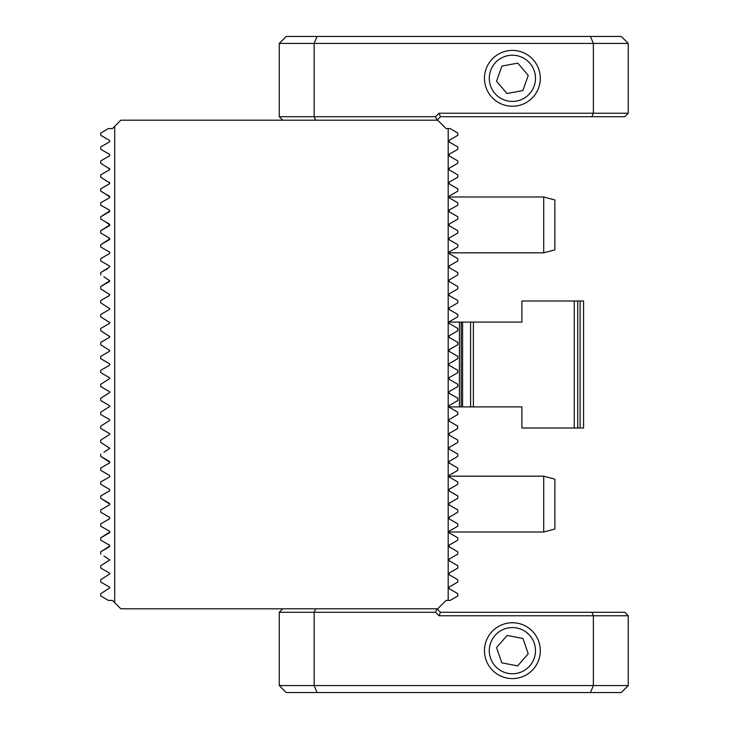 <?xml version="1.0" encoding="UTF-8"?>
<svg xmlns="http://www.w3.org/2000/svg" width="729" height="729" viewBox="0 0 729 729"><rect width="100%" height="100%" fill="white"/><g stroke="black" fill="none" stroke-linecap="round" stroke-linejoin="round"><path stroke-width="1.09" d="M104.566 193.376L109.815 196.985L109.304 196.119L109.815 196.985L109.304 197.86L100.748 202.799L109.304 197.86L109.815 196.985M100.748 202.799L100.748 205.131L109.304 210.07L109.815 210.945L109.304 210.07L109.815 210.945L109.304 211.811L100.748 216.759L109.815 210.945M105.678 221.935L109.815 224.906L109.304 224.031L109.815 224.906L109.304 225.771L100.748 230.719L109.815 224.906M108.812 237.709L109.751 239.212M109.304 251.952L100.748 247.013L109.304 251.952L109.815 252.826L109.304 251.952L109.815 252.826L109.304 253.692L100.748 258.64L109.304 253.692M109.304 182.159L109.815 183.025L100.748 177.211L100.748 174.878L109.304 169.939L109.815 169.064L109.304 168.199L109.815 169.064L109.304 169.939M407.693 608.797L290.434 608.797M452.855 437.263L457.785 440.116L457.785 442.439L449.228 447.387L449.228 449.128L457.785 454.076L457.785 456.4L449.228 461.348L449.228 463.088L457.785 468.036L457.785 470.36L449.228 475.308L449.228 477.048L457.785 481.987L457.785 484.32L449.228 489.268L449.228 491.009L457.785 495.948L457.785 498.281L449.228 503.229L449.228 504.969L457.785 509.908L457.785 512.241L449.228 517.189L449.228 518.93L457.785 523.869L457.785 526.201L449.228 531.14L449.228 532.881L457.785 537.829L457.785 540.162L456.855 540.699M449.228 518.93L453.046 521.135M449.228 504.969L452.554 506.892M455.343 410.782L457.785 412.195L457.785 414.528L449.228 419.467L449.228 421.207L457.785 426.155L457.293 428.77M449.228 421.207L453.967 423.95M457.785 414.528L457.293 414.81M455.343 396.822L457.785 398.234L457.785 400.567L449.228 405.506L449.228 407.247L451.661 408.659M454.167 374.733L449.228 377.586L449.228 379.326L457.785 384.274L457.785 386.607L449.228 391.546L449.228 393.286L451.661 394.699M457.785 386.607L454.149 388.703M449.228 379.326L452.126 381.003M454.158 368.218L457.785 370.314L457.785 372.647L449.228 377.586M457.785 540.162L449.228 545.101L449.228 546.841L457.785 551.789L457.785 554.122L449.228 559.061L449.228 560.801L457.785 565.75L457.785 568.082L449.228 573.021L449.228 574.762L457.785 579.71L457.785 582.043L449.228 586.982L449.228 588.722L457.785 593.67L457.785 595.994L450.13 600.414L446.084 600.414L437.71 608.797L120.823 608.797L114.708 602.673L114.708 126.327L120.823 120.203L437.71 120.203L446.084 128.586L450.13 128.586L457.785 133.006L457.785 135.33L449.228 140.278L449.228 142.018L457.785 146.957L457.785 149.29L449.228 154.238L449.228 155.979L457.785 160.918L457.785 163.25L449.228 168.199L449.228 169.939L457.785 174.878L457.785 177.211L449.228 182.159L449.228 183.899L457.785 188.838L457.785 191.171L449.228 196.119L449.228 197.86L457.785 202.799L457.785 205.131L449.228 210.07L449.228 211.811L457.785 216.759L457.785 219.092L449.228 224.031L449.228 225.771L457.785 230.719L457.785 233.052L449.228 237.991L449.228 239.732L457.785 244.68L457.785 247.013L449.228 251.952L449.228 253.692L457.785 258.64L457.785 260.964L449.228 265.912L449.228 267.652L457.785 272.6L457.785 274.924L449.228 279.872L449.228 281.613L457.785 286.561L457.785 288.884L449.228 293.833L449.228 295.573L457.785 300.521L457.785 302.845L449.228 307.793L449.228 309.533L457.785 314.472L457.785 316.805L449.228 321.753L449.228 323.494L457.785 328.433L457.785 330.766L449.228 335.714L449.228 337.454L457.785 342.393L457.785 344.726L449.228 349.674L449.228 351.414L457.785 356.353L457.785 358.686L449.228 363.625L448.718 364.5L449.228 365.375L457.785 370.314M448.718 364.5L449.228 365.375M448.18 600.414L448.18 128.586M457.785 428.479L449.228 433.427L449.228 435.167L457.785 440.116M449.228 407.247L457.785 412.195M457.785 400.567L449.228 405.506M449.228 393.286L457.785 398.234M109.815 504.094L109.304 504.969L100.748 509.908L109.304 504.969L109.815 504.094L100.748 498.281L100.748 495.948L109.304 491.009L100.748 495.948M100.748 512.241L109.304 517.189L100.748 512.241L100.748 509.908M106.999 520.26L100.748 523.869L109.304 518.93L109.815 518.055L109.304 517.189M100.748 526.201L109.304 531.14L100.748 526.201L100.748 523.869M109.304 532.881L109.815 532.015L100.748 537.829L109.304 532.881L109.815 532.015L109.304 531.14M109.304 546.841L100.748 551.789L109.815 545.975L109.304 545.101L100.748 540.162L100.748 537.829M114.708 602.673L112.448 600.414L108.402 600.414L100.748 595.994L100.748 593.67L109.815 587.856L109.304 586.982L100.748 582.043L100.748 579.71L109.815 573.896L109.304 573.021L100.748 568.082L100.748 565.75L109.815 559.936L103.883 555.935M109.304 239.732L100.748 244.68L109.815 238.866M103.883 452.262L109.815 448.253L100.748 442.439L100.748 440.116L109.815 434.302L109.304 433.427L100.748 428.479L100.748 426.155L109.815 420.341L109.304 419.467L100.748 414.528L100.748 412.195L109.815 406.381L109.304 405.506L100.748 400.567L100.748 398.234L109.815 392.421L109.304 391.546L100.748 386.607L100.748 384.274L109.815 378.46L109.304 377.586L100.748 372.647L100.748 370.314L109.304 365.375L109.815 364.5L109.304 363.625L100.748 358.686L100.748 356.353L109.304 351.414L109.815 350.54L100.748 344.726L100.748 342.393L109.304 337.454L109.815 336.579L100.748 330.766L100.748 328.433L109.304 323.494L109.815 322.619L100.748 316.805L100.748 314.472L109.304 309.533L109.815 308.659L100.748 302.845L100.748 300.521L109.304 295.573L109.815 294.698L100.748 288.884L100.748 286.561L109.815 280.747L103.883 276.738M114.708 126.327L112.448 128.586L108.402 128.586L100.748 133.006L100.748 135.33L109.304 140.278L109.815 141.144L109.304 140.278L109.815 141.144L109.304 142.018L109.815 141.144M109.304 142.018L100.748 146.957L100.748 149.29L109.304 154.238L109.815 155.104L109.304 154.238L109.815 155.104L109.304 155.979L109.815 155.104M109.304 155.979L100.748 160.918L100.748 163.25L109.815 169.064M100.748 274.924L100.748 272.6L109.815 266.787L109.304 265.912L100.748 260.964L100.748 258.64M109.815 490.134L109.304 491.009L109.815 490.134L109.304 489.268L100.748 484.32L100.748 481.987L109.304 477.048L100.748 481.987M109.304 477.048L109.815 476.174L109.304 475.308L100.748 470.36L100.748 468.036L109.304 463.088L109.815 462.213L100.748 456.4L100.748 454.076M112.448 128.586L110.352 128.586M100.748 554.122L100.748 551.789M100.748 456.4L109.304 461.348M109.304 463.088L100.748 468.036M100.748 470.36L109.304 475.308M100.748 484.32L109.304 489.268M100.748 498.281L109.304 503.229M100.748 286.561L109.304 281.613M109.304 196.119L100.748 191.171L100.748 188.838L109.304 183.899L109.815 183.025M103.883 173.065L100.748 174.878M100.748 247.013L100.748 244.68M109.304 237.991L100.748 233.052L100.748 230.719M109.304 224.031L100.748 219.092L100.748 216.759M100.748 205.131L105.687 207.984M102.461 243.686L103.846 242.885M102.461 257.647L107.6 254.676M102.452 271.607L107.6 268.646M102.461 485.314L107.6 488.275M446.084 600.414L443.852 602.646M446.084 128.586L443.852 126.354M457.785 358.686L455.479 360.017M449.228 351.414L452.846 353.501M453.046 347.46L449.228 349.674M449.228 337.454L457.785 342.393M457.785 330.766L449.228 335.714M449.228 323.494L451.233 324.651M457.785 316.805L453.967 319.01M457.293 314.19L457.785 314.472M457.785 302.845L453.967 305.05M457.785 288.884L449.228 293.833M455.479 499.611L449.228 503.229M457.785 484.32L449.228 489.268M457.785 470.36L450.877 474.351M448.727 462.286L449.228 463.088M449.228 545.101L449.228 546.841M449.228 559.061L449.228 560.801M448.718 532.015L449.219 532.881M449.228 573.021L449.228 574.762M449.228 586.982L449.228 588.722M449.219 182.159L448.727 182.888M449.219 168.199L448.736 168.918M449.219 251.952L448.727 252.735M449.228 237.991L448.727 238.766M449.219 224.04L448.727 224.796M449.219 210.08L448.727 210.827M449.219 196.119L448.727 196.857M449.219 154.238L448.736 154.949M449.219 140.278L448.736 140.979M580.093 300.986L521.891 300.986L521.891 322.1L473.385 322.1L473.385 406.9L470.588 406.9L521.891 406.9L521.891 428.014L577.732 428.014L577.732 300.986L574.242 300.986L574.242 428.014L583.583 428.014L583.583 300.986L580.093 300.986L580.093 428.014M448.873 406.9L473.385 406.9M470.588 406.9L470.588 322.1L459.425 322.1L459.425 406.9M459.425 322.1L448.873 322.1M473.385 322.1L461.193 322.1L461.193 406.9L462.587 406.9L462.587 322.1M476.447 406.9L521.891 406.9M521.891 322.1L479.235 322.1M282.752 120.203L279.271 116.722L279.271 43.43L286.242 36.45L590.463 36.45L593.36 43.43L628.252 43.43L628.252 113.232L624.762 116.722L440.498 116.722L437.008 120.203L435.568 116.722L439.049 113.232L593.36 113.232L593.36 43.43L314.163 43.43L314.163 116.722L435.568 116.722M590.463 36.45L621.272 36.45L628.252 43.43M591.912 116.722L593.36 113.232L628.252 113.232M279.271 116.722L314.163 116.722L315.611 120.203M317.06 36.45L314.163 43.43L279.271 43.43M439.049 113.232L440.498 116.722M535.113 74.158A23.1 23.1 0 0 0 508.222 55.604A23.1 23.1 0 0 0 489.669 82.495A23.1 23.1 0 0 0 516.56 101.049A23.1 23.1 0 0 0 535.113 74.158M539.852 73.292A27.921 27.921 0 0 0 507.357 50.866A27.921 27.921 0 0 0 484.931 83.37A27.921 27.921 0 0 0 517.426 105.787A27.921 27.921 0 0 0 539.852 73.292M517.8 63.141L501.944 66.057L496.54 81.238L506.983 93.512L522.839 90.606L528.243 75.424L517.8 63.141M590.463 692.55L593.36 685.57L593.36 615.768L439.049 615.768L435.568 612.278L314.163 612.278L314.163 685.57L628.252 685.57L621.272 692.55L286.242 692.55L279.271 685.57L279.271 612.278L314.163 612.278L315.611 608.797M435.568 612.278L437.008 608.797L440.498 612.278L591.912 612.278L593.36 615.768L628.252 615.768L628.252 685.57M591.912 612.278L624.762 612.278L628.252 615.768M279.271 685.57L314.163 685.57L317.06 692.55M282.752 608.797L279.271 612.278M439.049 615.768L440.498 612.278M489.715 646.259A23.1 23.1 0 0 0 507.976 673.341A23.1 23.1 0 0 0 535.068 655.089A23.1 23.1 0 0 0 516.806 627.997A23.1 23.1 0 0 0 489.715 646.259M484.985 645.338A27.921 27.921 0 0 0 507.056 678.079A27.921 27.921 0 0 0 539.797 656.009A27.921 27.921 0 0 0 517.727 623.268A27.921 27.921 0 0 0 484.985 645.338M501.816 662.834L517.636 665.914L528.215 653.749L522.966 638.513L507.147 635.433L496.567 647.589L501.816 662.834M543.706 196.985L554.869 199.974L554.869 249.828L543.706 252.826L543.706 196.985L448.727 196.985M543.706 476.174L554.869 479.172L554.869 529.026L543.706 532.015L543.706 476.174L448.718 476.174M543.706 252.826L448.718 252.826M543.706 532.015L448.727 532.015"/></g></svg>
